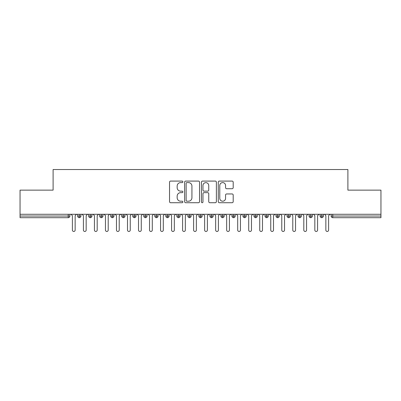 <?xml version="1.0" encoding="UTF-8"?>
<svg xmlns="http://www.w3.org/2000/svg" width="401" height="401" viewBox="0 0 401 401"><rect width="100%" height="100%" fill="white"/><g stroke="black" fill="none" stroke-linecap="round" stroke-linejoin="round"><path stroke-width="0.6" d="M182.871 181.843A0.757 0.757 0 0 0 182.109 181.087L170.62 181.087A1.083 1.083 0 0 0 169.538 182.169L169.538 201.638A1.083 1.083 0 0 0 170.62 202.721L182.109 202.721A0.757 0.757 0 0 0 182.871 201.964A0.757 0.757 0 0 0 182.109 201.207L180.625 201.207A3.464 3.464 0 0 1 177.162 197.743L177.162 196.124A3.464 3.464 0 0 1 180.625 192.66L182.109 192.66A0.757 0.757 0 0 0 182.871 191.904A0.757 0.757 0 0 0 182.109 191.147L180.625 191.147A3.464 3.464 0 0 1 177.162 187.688L177.162 186.064A3.464 3.464 0 0 1 180.625 182.6L182.109 182.6A0.757 0.757 0 0 0 182.871 181.843M232.114 188.716A1.083 1.083 0 0 0 233.192 187.633L233.192 182.169A1.083 1.083 0 0 0 232.114 181.087L219.347 181.087A1.083 1.083 0 0 0 218.264 182.169L218.264 201.638A1.083 1.083 0 0 0 219.347 202.721L232.114 202.721A1.083 1.083 0 0 0 233.192 201.638L233.192 195.041A1.083 1.083 0 0 0 232.114 193.959L226.65 193.959A1.083 1.083 0 0 0 225.568 195.041L225.568 198.315A2.892 2.892 0 0 1 222.675 201.207A2.892 2.892 0 0 1 219.783 198.315L219.783 185.498A2.892 2.892 0 0 1 222.675 182.6A2.892 2.892 0 0 1 225.568 185.498L225.568 187.633A1.083 1.083 0 0 0 226.65 188.716L232.114 188.716M20.05 214.274L380.95 214.274L380.95 190.139L347.893 190.139L347.893 169.533L53.107 169.533L53.107 190.139L20.05 190.139L20.05 216.039L68.235 216.039L68.235 214.274M199.553 182.169A1.083 1.083 0 0 0 198.47 181.087L185.708 181.087A1.083 1.083 0 0 0 184.625 182.169L184.625 201.638A1.083 1.083 0 0 0 185.708 202.721L198.47 202.721A1.083 1.083 0 0 0 199.553 201.638L199.553 182.169M202.53 181.087L215.292 181.087A1.083 1.083 0 0 1 216.375 182.169L216.375 201.638A1.083 1.083 0 0 1 215.292 202.721L209.828 202.721A1.083 1.083 0 0 1 208.746 201.638L208.746 193.743A1.083 1.083 0 0 0 207.668 192.66L204.044 192.66A1.083 1.083 0 0 0 202.961 193.743L202.961 201.964A0.757 0.757 0 0 1 202.204 202.721A0.757 0.757 0 0 1 201.447 201.964L201.447 182.169A1.083 1.083 0 0 1 202.53 181.087M69.889 214.274L69.889 216.039A1.654 1.654 0 0 1 68.235 217.693L20.05 217.693L20.05 216.039M380.95 214.274L380.95 217.693L332.765 217.693A1.654 1.654 0 0 1 331.111 216.039L331.111 214.274L331.111 216.039A1.654 1.654 0 0 0 332.765 217.693L332.765 216.039L380.95 216.039M79.308 214.274L79.308 216.039L77.659 216.039L77.659 214.274L77.659 216.039A1.654 1.654 0 0 0 79.308 217.693A1.654 1.654 0 0 0 80.907 216.039L80.907 214.274L80.907 216.039A1.654 1.654 0 0 1 79.308 217.693A1.654 1.654 0 0 1 77.659 216.039A1.654 1.654 0 0 0 79.308 217.693L79.308 216.039L80.907 216.039M68.235 217.693A1.654 1.654 0 0 0 69.889 216.039A1.654 1.654 0 0 1 68.235 217.693L68.235 216.039L69.889 216.039M90.33 214.274L90.33 216.039L88.676 216.039L88.676 214.274L88.676 216.039A1.654 1.654 0 0 0 90.33 217.693A1.654 1.654 0 0 0 91.929 216.039L91.929 214.274L91.929 216.039A1.654 1.654 0 0 1 90.33 217.693A1.654 1.654 0 0 1 88.676 216.039A1.654 1.654 0 0 0 90.33 217.693L90.33 216.039L91.929 216.039M101.348 214.274L101.348 216.039L99.694 216.039L99.694 214.274L99.694 216.039A1.654 1.654 0 0 0 101.348 217.693A1.654 1.654 0 0 0 102.947 216.039L102.947 214.274L102.947 216.039A1.654 1.654 0 0 1 101.348 217.693A1.654 1.654 0 0 1 99.694 216.039A1.654 1.654 0 0 0 101.348 217.693L101.348 216.039L102.947 216.039M112.37 214.274L112.37 217.693A1.654 1.654 0 0 1 110.716 216.039L110.716 214.274L110.716 216.039A1.654 1.654 0 0 0 112.37 217.693A1.654 1.654 0 0 0 113.964 216.039L113.964 214.274M123.388 214.274L123.388 217.693A1.654 1.654 0 0 1 121.734 216.039A1.654 1.654 0 0 0 123.388 217.693A1.654 1.654 0 0 1 121.734 216.039L121.734 214.274M124.987 214.274L124.987 216.039A1.654 1.654 0 0 1 123.388 217.693A1.654 1.654 0 0 0 124.987 216.039L121.734 216.039M134.41 214.274L134.41 216.039L132.756 216.039L132.756 214.274L132.756 216.039A1.654 1.654 0 0 0 134.41 217.693A1.654 1.654 0 0 0 136.004 216.039L136.004 214.274L136.004 216.039A1.654 1.654 0 0 1 134.41 217.693A1.654 1.654 0 0 1 132.756 216.039A1.654 1.654 0 0 0 134.41 217.693L134.41 216.039L136.004 216.039M145.428 217.693A1.654 1.654 0 0 1 143.774 216.039L143.774 214.274L143.774 216.039A1.654 1.654 0 0 0 145.428 217.693A1.654 1.654 0 0 0 147.027 216.039L147.027 214.274L147.027 216.039A1.654 1.654 0 0 1 145.428 217.693L145.428 216.039L147.027 216.039M156.45 214.274L156.45 216.039L154.796 216.039L154.796 214.274L154.796 216.039A1.654 1.654 0 0 0 156.45 217.693A1.654 1.654 0 0 0 158.044 216.039L158.044 214.274L158.044 216.039A1.654 1.654 0 0 1 156.45 217.693A1.654 1.654 0 0 1 154.796 216.039A1.654 1.654 0 0 0 156.45 217.693L156.45 216.039L158.044 216.039M167.468 214.274L167.468 217.693A1.654 1.654 0 0 1 165.814 216.039L165.814 214.274L165.814 216.039A1.654 1.654 0 0 0 167.468 217.693A1.654 1.654 0 0 0 169.067 216.039L169.067 214.274M178.49 214.274L178.49 217.693A1.654 1.654 0 0 1 176.836 216.039L176.836 214.274L176.836 216.039A1.654 1.654 0 0 0 178.49 217.693A1.654 1.654 0 0 0 180.084 216.039L180.084 214.274M189.508 214.274L189.508 217.693A1.654 1.654 0 0 1 187.853 216.039L187.853 214.274L187.853 216.039A1.654 1.654 0 0 0 189.508 217.693A1.654 1.654 0 0 0 191.107 216.039L191.107 214.274M200.525 214.274L200.525 216.039L198.876 216.039L198.876 214.274L198.876 216.039A1.654 1.654 0 0 0 200.525 217.693A1.654 1.654 0 0 0 202.124 216.039L202.124 214.274L202.124 216.039A1.654 1.654 0 0 1 200.525 217.693A1.654 1.654 0 0 1 198.876 216.039A1.654 1.654 0 0 0 200.525 217.693L200.525 216.039L202.124 216.039M211.548 214.274L211.548 216.039L209.893 216.039L209.893 214.274L209.893 216.039A1.654 1.654 0 0 0 211.548 217.693A1.654 1.654 0 0 0 213.147 216.039L213.147 214.274L213.147 216.039A1.654 1.654 0 0 1 211.548 217.693A1.654 1.654 0 0 1 209.893 216.039A1.654 1.654 0 0 0 211.548 217.693L211.548 216.039L213.147 216.039M222.565 214.274L222.565 216.039L220.916 216.039L220.916 214.274L220.916 216.039A1.654 1.654 0 0 0 222.565 217.693A1.654 1.654 0 0 0 224.164 216.039L224.164 214.274L224.164 216.039A1.654 1.654 0 0 1 222.565 217.693A1.654 1.654 0 0 1 220.916 216.039A1.654 1.654 0 0 0 222.565 217.693L222.565 216.039L224.164 216.039M233.588 214.274L233.588 217.693A1.654 1.654 0 0 1 231.933 216.039L231.933 214.274L231.933 216.039A1.654 1.654 0 0 0 233.588 217.693A1.654 1.654 0 0 0 235.186 216.039L235.186 214.274M244.605 214.274L244.605 217.693A1.654 1.654 0 0 1 242.956 216.039L242.956 214.274L242.956 216.039A1.654 1.654 0 0 0 244.605 217.693A1.654 1.654 0 0 0 246.204 216.039L246.204 214.274M255.627 214.274L255.627 216.039L253.973 216.039L253.973 214.274L253.973 216.039A1.654 1.654 0 0 0 255.627 217.693A1.654 1.654 0 0 0 257.226 216.039L257.226 214.274L257.226 216.039A1.654 1.654 0 0 1 255.627 217.693A1.654 1.654 0 0 1 253.973 216.039A1.654 1.654 0 0 0 255.627 217.693L255.627 216.039L257.226 216.039M266.645 214.274L266.645 217.693A1.654 1.654 0 0 1 264.996 216.039L264.996 214.274L264.996 216.039A1.654 1.654 0 0 0 266.645 217.693A1.654 1.654 0 0 0 268.244 216.039L268.244 214.274M277.667 214.274L277.667 217.693A1.654 1.654 0 0 1 276.013 216.039L276.013 214.274L276.013 216.039A1.654 1.654 0 0 0 277.667 217.693A1.654 1.654 0 0 0 279.266 216.039L279.266 214.274M288.685 214.274L288.685 217.693A1.654 1.654 0 0 1 287.036 216.039L287.036 214.274L287.036 216.039A1.654 1.654 0 0 0 288.685 217.693A1.654 1.654 0 0 0 290.284 216.039L290.284 214.274M299.707 214.274L299.707 217.693A1.654 1.654 0 0 1 298.053 216.039L298.053 214.274M301.306 214.274L301.306 216.039A1.654 1.654 0 0 1 299.707 217.693A1.654 1.654 0 0 0 301.306 216.039L298.053 216.039A1.654 1.654 0 0 0 299.707 217.693M310.725 214.274L310.725 217.693A1.654 1.654 0 0 1 309.071 216.039L309.071 214.274L309.071 216.039A1.654 1.654 0 0 0 310.725 217.693A1.654 1.654 0 0 0 312.324 216.039L312.324 214.274M321.747 214.274L321.747 217.693A1.654 1.654 0 0 1 320.093 216.039L320.093 214.274L320.093 216.039A1.654 1.654 0 0 0 321.747 217.693A1.654 1.654 0 0 0 323.341 216.039L323.341 214.274M145.428 214.274L145.428 216.039L143.774 216.039M186.896 182.6A0.757 0.757 0 0 0 186.139 183.357L186.139 200.45A0.757 0.757 0 0 0 186.896 201.207L188.465 201.207A3.464 3.464 0 0 0 191.929 197.743L191.929 186.064A3.464 3.464 0 0 0 188.465 182.6L186.896 182.6M208.746 185.548A2.892 2.892 0 0 0 205.853 182.655A2.892 2.892 0 0 0 202.961 185.548L202.961 190.064A1.083 1.083 0 0 0 204.044 191.147L207.668 191.147A1.083 1.083 0 0 0 208.746 190.064L208.746 185.548M72.396 230.089L72.396 215.653L72.396 230.089A1.378 1.378 0 0 0 73.774 231.467A1.378 1.378 0 0 0 75.147 230.089L75.147 215.653L75.147 230.089M76.526 214.274L75.147 215.653M72.396 215.653L71.017 214.274M83.413 230.089L83.413 215.653L83.413 230.089A1.378 1.378 0 0 0 84.791 231.467A1.378 1.378 0 0 0 86.17 230.089L86.17 215.653L86.17 230.089M94.436 230.089L94.436 215.653L94.436 230.089A1.378 1.378 0 0 0 95.814 231.467A1.378 1.378 0 0 0 97.187 230.089L97.187 215.653L97.187 230.089M105.453 230.089L105.453 215.653L105.453 230.089A1.378 1.378 0 0 0 106.831 231.467A1.378 1.378 0 0 0 108.21 230.089L108.21 215.653L108.21 230.089M116.475 230.089L116.475 215.653L116.475 230.089A1.378 1.378 0 0 0 117.849 231.467A1.378 1.378 0 0 0 119.227 230.089L119.227 215.653L119.227 230.089M87.548 214.274L86.17 215.653M83.413 215.653L82.035 214.274M98.566 214.274L97.187 215.653M94.436 215.653L93.057 214.274M109.588 214.274L108.21 215.653M105.453 215.653L104.075 214.274M120.606 214.274L119.227 215.653M116.475 215.653L115.097 214.274M127.493 230.089L127.493 215.653L127.493 230.089A1.378 1.378 0 0 0 128.871 231.467A1.378 1.378 0 0 0 130.25 230.089L130.25 215.653L130.25 230.089M131.628 214.274L130.25 215.653M127.493 215.653L126.114 214.274M138.515 230.089L138.515 215.653L138.515 230.089A1.378 1.378 0 0 0 139.889 231.467A1.378 1.378 0 0 0 141.267 230.089L141.267 215.653L141.267 230.089M149.533 230.089L149.533 215.653L149.533 230.089A1.378 1.378 0 0 0 150.911 231.467A1.378 1.378 0 0 0 152.29 230.089L152.29 215.653L152.29 230.089M160.555 230.089L160.555 215.653L160.555 230.089A1.378 1.378 0 0 0 161.929 231.467A1.378 1.378 0 0 0 163.307 230.089L163.307 215.653L163.307 230.089M142.646 214.274L141.267 215.653M138.515 215.653L137.137 214.274M153.663 214.274L152.29 215.653M149.533 215.653L148.154 214.274M164.686 214.274L163.307 215.653M160.555 215.653L159.177 214.274M171.573 230.089L171.573 215.653L171.573 230.089A1.378 1.378 0 0 0 172.951 231.467A1.378 1.378 0 0 0 174.33 230.089L174.33 215.653L174.33 230.089M175.703 214.274L174.33 215.653M171.573 215.653L170.194 214.274M182.59 230.089L182.59 215.653L182.59 230.089A1.378 1.378 0 0 0 183.969 231.467A1.378 1.378 0 0 0 185.347 230.089L185.347 215.653L185.347 230.089M186.726 214.274L185.347 215.653M182.59 215.653L181.217 214.274M193.613 230.089L193.613 215.653L193.613 230.089A1.378 1.378 0 0 0 194.991 231.467A1.378 1.378 0 0 0 196.37 230.089L196.37 215.653L196.37 230.089M197.743 214.274L196.37 215.653M193.613 215.653L192.234 214.274M204.63 230.089L204.63 215.653L204.63 230.089A1.378 1.378 0 0 0 206.009 231.467A1.378 1.378 0 0 0 207.387 230.089L207.387 215.653L207.387 230.089M208.766 214.274L207.387 215.653M204.63 215.653L203.257 214.274M215.653 230.089L215.653 215.653L215.653 230.089A1.378 1.378 0 0 0 217.031 231.467A1.378 1.378 0 0 0 218.41 230.089L218.41 215.653L218.41 230.089M219.783 214.274L218.41 215.653M215.653 215.653L214.274 214.274M226.67 230.089L226.67 215.653L226.67 230.089A1.378 1.378 0 0 0 228.049 231.467A1.378 1.378 0 0 0 229.427 230.089L229.427 215.653L229.427 230.089M230.806 214.274L229.427 215.653M226.67 215.653L225.297 214.274M237.693 230.089L237.693 215.653L237.693 230.089A1.378 1.378 0 0 0 239.071 231.467A1.378 1.378 0 0 0 240.445 230.089L240.445 215.653L240.445 230.089M241.823 214.274L240.445 215.653M237.693 215.653L236.314 214.274M248.71 230.089L248.71 215.653L248.71 230.089A1.378 1.378 0 0 0 250.089 231.467A1.378 1.378 0 0 0 251.467 230.089L251.467 215.653L251.467 230.089M252.846 214.274L251.467 215.653M248.71 215.653L247.337 214.274M259.733 230.089L259.733 215.653L259.733 230.089A1.378 1.378 0 0 0 261.111 231.467A1.378 1.378 0 0 0 262.485 230.089L262.485 215.653L262.485 230.089M263.863 214.274L262.485 215.653M259.733 215.653L258.354 214.274M270.75 230.089L270.75 215.653L270.75 230.089A1.378 1.378 0 0 0 272.129 231.467A1.378 1.378 0 0 0 273.507 230.089L273.507 215.653L273.507 230.089M274.885 214.274L273.507 215.653M270.75 215.653L269.372 214.274M281.773 230.089L281.773 215.653L281.773 230.089A1.378 1.378 0 0 0 283.151 231.467A1.378 1.378 0 0 0 284.525 230.089L284.525 215.653L284.525 230.089M285.903 214.274L284.525 215.653M281.773 215.653L280.394 214.274M292.79 230.089L292.79 215.653L292.79 230.089A1.378 1.378 0 0 0 294.169 231.467A1.378 1.378 0 0 0 295.547 230.089L295.547 215.653L295.547 230.089M296.925 214.274L295.547 215.653M292.79 215.653L291.412 214.274M303.813 230.089L303.813 215.653L303.813 230.089A1.378 1.378 0 0 0 305.186 231.467A1.378 1.378 0 0 0 306.565 230.089L306.565 215.653L306.565 230.089M307.943 214.274L306.565 215.653M303.813 215.653L302.434 214.274M314.83 230.089L314.83 215.653L314.83 230.089A1.378 1.378 0 0 0 316.209 231.467A1.378 1.378 0 0 0 317.587 230.089L317.587 215.653L317.587 230.089M318.965 214.274L317.587 215.653M314.83 215.653L313.452 214.274M325.853 230.089L325.853 215.653L325.853 230.089A1.378 1.378 0 0 0 327.226 231.467A1.378 1.378 0 0 0 328.604 230.089L328.604 215.653L328.604 230.089M329.983 214.274L328.604 215.653M325.853 215.653L324.474 214.274M332.765 214.274L332.765 216.039L331.111 216.039A1.654 1.654 0 0 0 332.765 217.693M110.716 216.039A1.654 1.654 0 0 0 112.37 217.693A1.654 1.654 0 0 0 113.964 216.039L110.716 216.039M165.814 216.039A1.654 1.654 0 0 0 167.468 217.693A1.654 1.654 0 0 0 169.067 216.039L165.814 216.039M176.836 216.039A1.654 1.654 0 0 0 178.49 217.693A1.654 1.654 0 0 0 180.084 216.039L176.836 216.039M187.853 216.039A1.654 1.654 0 0 0 189.508 217.693A1.654 1.654 0 0 0 191.107 216.039L187.853 216.039M231.933 216.039A1.654 1.654 0 0 0 233.588 217.693A1.654 1.654 0 0 0 235.186 216.039L231.933 216.039M242.956 216.039A1.654 1.654 0 0 0 244.605 217.693A1.654 1.654 0 0 0 246.204 216.039L242.956 216.039M264.996 216.039L268.244 216.039A1.654 1.654 0 0 1 266.645 217.693M276.013 216.039A1.654 1.654 0 0 0 277.667 217.693A1.654 1.654 0 0 0 279.266 216.039L276.013 216.039M287.036 216.039A1.654 1.654 0 0 0 288.685 217.693A1.654 1.654 0 0 0 290.284 216.039L287.036 216.039M309.071 216.039L312.324 216.039A1.654 1.654 0 0 1 310.725 217.693M320.093 216.039L323.341 216.039A1.654 1.654 0 0 1 321.747 217.693"/></g></svg>

